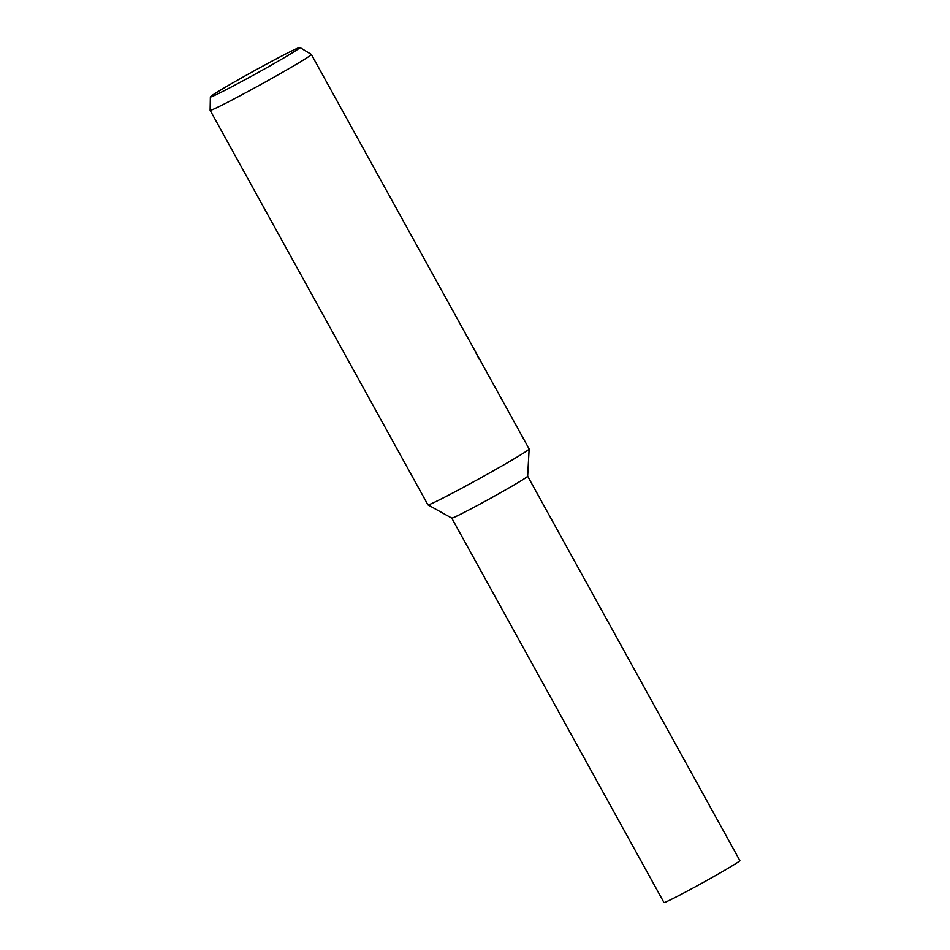 <?xml version="1.0" encoding="UTF-8"?>
<svg xmlns="http://www.w3.org/2000/svg" width="950" height="950" viewBox="0 0 950 950"><rect width="100%" height="100%" fill="white"/><g stroke="black" fill="none" stroke-linecap="round" stroke-linejoin="round"><path stroke-width="1.43" d="M529.15 448.994A57.807 1.912 151.1 0 1 489.012 473.254A57.807 1.912 151.1 0 1 427.963 504.854L451.772 518.094A43.356 1.437 151.1 0 0 497.562 494.392A43.356 1.437 151.1 0 0 527.666 476.199A43.356 1.437 151.1 0 1 493.715 496.553A43.356 1.437 151.1 0 1 452.568 517.94A43.356 1.437 151.1 0 1 451.761 518.094L663.967 902.5A43.356 1.437 151.1 0 0 664.774 902.357A43.356 1.437 151.1 0 0 706.218 880.804A43.356 1.437 151.1 0 0 739.872 860.593L527.666 476.188L529.15 449.006M299.903 47.5L311.327 54.387A57.807 1.912 151.1 0 1 311.351 54.411A57.807 1.912 151.1 0 1 266.475 81.367A57.807 1.912 151.1 0 1 211.221 110.105A57.807 1.912 151.1 0 1 210.128 110.295A57.807 1.912 151.1 0 1 210.128 110.248L210.377 96.912A51.134 1.698 151.1 0 1 250.515 72.865A51.134 1.698 151.1 0 1 298.965 47.69A51.134 1.698 151.1 0 1 299.903 47.5A51.134 1.698 151.1 0 1 260.644 71.131A51.134 1.698 151.1 0 1 211.351 96.781A51.134 1.698 151.1 0 1 210.377 96.912M482.291 364.088L529.15 448.958A57.807 1.912 151.1 0 1 484.262 475.902A57.807 1.912 151.1 0 1 429.02 504.64A57.807 1.912 151.1 0 1 427.928 504.83L210.128 110.295M481.899 363.363L473.29 347.771M473.622 348.365L479.168 359.159M476.069 352.794L474.537 350.027M473.504 348.151L311.351 54.411"/></g></svg>
